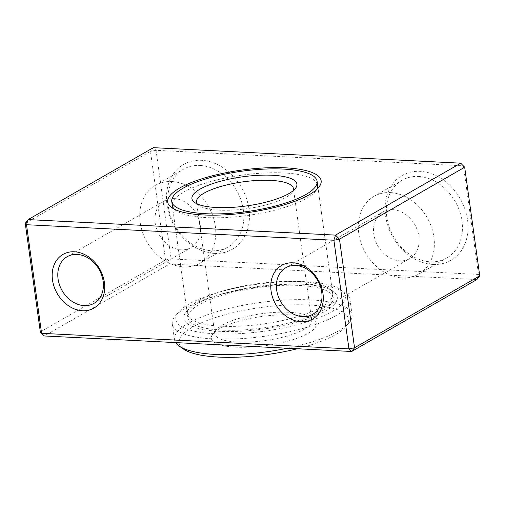 <?xml version="1.0" encoding="UTF-8"?>
<svg xmlns="http://www.w3.org/2000/svg" width="505" height="505" viewBox="0 0 505 505"><rect width="100%" height="100%" fill="white"/><g stroke="black" fill="none" stroke-linecap="round" stroke-linejoin="round"><path stroke-width="0.38" stroke-dasharray="2.52 1.89" d="M214.429 253.409A48.916 38.727 -119.9 0 0 248.959 208.925A48.916 38.727 -119.9 0 0 201.514 160.306A48.916 38.727 -119.9 0 0 166.985 204.79A48.916 38.727 -119.9 0 0 214.429 253.409M199.892 165.425A44.838 35.502 60.1 0 1 240.961 199.98A44.838 35.502 60.1 0 1 228.146 246.977A44.838 35.502 60.1 0 1 211.734 250.77A44.838 35.502 60.1 0 1 170.665 216.216A44.838 35.502 60.1 0 1 183.479 169.219A44.838 35.502 60.1 0 1 199.892 165.425M433.019 264.443A48.916 38.727 -119.9 0 0 467.542 219.965A48.916 38.727 -119.9 0 0 420.097 171.346A48.916 38.727 -119.9 0 0 385.574 215.824A48.916 38.727 -119.9 0 0 433.019 264.443M418.475 176.466A44.838 35.502 60.1 0 1 459.55 211.021A44.838 35.502 60.1 0 1 446.729 258.017A44.838 35.502 60.1 0 1 430.317 261.805A44.838 35.502 60.1 0 1 389.248 227.25A44.838 35.502 60.1 0 1 402.062 180.253A44.838 35.502 60.1 0 1 418.475 176.466M195.681 304.49A77.448 21.475 -7.9 0 0 186.276 311.819A77.448 21.475 -7.9 0 0 230.04 331.551A77.448 21.475 -7.9 0 0 325.466 311.042A77.448 21.475 -7.9 0 0 333.167 291.435A77.448 21.475 -7.9 0 0 269.474 285.104A77.448 21.475 -7.9 0 0 195.681 304.49M321.515 306.989A73.37 20.345 172.1 0 1 241.156 326.123A73.37 20.345 172.1 0 1 187.361 313.971A73.37 20.345 172.1 0 1 189.646 307.722A73.37 20.345 172.1 0 1 198.56 300.784A73.37 20.345 172.1 0 1 268.471 282.421A73.37 20.345 172.1 0 1 328.812 288.412A73.37 20.345 172.1 0 1 332.713 293.803A73.37 20.345 172.1 0 1 321.515 306.989M333.249 297.679A73.37 20.345 -7.9 0 0 279.454 285.527A73.37 20.345 -7.9 0 0 199.096 304.66A73.37 20.345 -7.9 0 0 187.898 317.847A73.37 20.345 -7.9 0 0 241.693 330.005A73.37 20.345 -7.9 0 0 322.051 310.872A73.37 20.345 -7.9 0 0 333.249 297.679L317.639 185.184A73.37 20.345 -7.9 0 0 263.844 173.032A73.37 20.345 -7.9 0 0 183.485 192.165A73.37 20.345 -7.9 0 0 172.287 205.352L187.361 313.971M174.326 209.19A73.37 20.345 -7.9 0 0 176.188 210.743A73.37 20.345 -7.9 0 0 236.529 216.74A73.37 20.345 -7.9 0 0 306.44 198.377A73.37 20.345 -7.9 0 0 315.354 191.433A73.37 20.345 -7.9 0 0 316.723 189.432M174.193 198.616A26.904 21.305 60.1 0 1 198.837 219.347A26.904 21.305 60.1 0 1 191.149 247.545A26.904 21.305 60.1 0 1 181.301 249.823A26.904 21.305 60.1 0 1 156.657 229.087A26.904 21.305 60.1 0 1 164.346 200.889A26.904 21.305 60.1 0 1 174.193 198.616M392.783 209.657A26.904 21.305 60.1 0 1 417.42 230.387A26.904 21.305 60.1 0 1 409.732 258.585A26.904 21.305 60.1 0 1 399.884 260.858A26.904 21.305 60.1 0 1 375.247 240.127A26.904 21.305 60.1 0 1 382.935 211.93A26.904 21.305 60.1 0 1 392.783 209.657M171.826 181.548A44.838 35.502 60.1 0 1 212.895 216.102A44.838 35.502 60.1 0 1 200.081 263.099A44.838 35.502 60.1 0 1 183.668 266.886A44.838 35.502 60.1 0 1 142.599 232.338A44.838 35.502 60.1 0 1 155.414 185.341A44.838 35.502 60.1 0 1 171.826 181.548M390.416 192.588A44.838 35.502 60.1 0 1 431.485 227.136A44.838 35.502 60.1 0 1 418.67 274.139A44.838 35.502 60.1 0 1 402.258 277.927A44.838 35.502 60.1 0 1 361.182 243.372A44.838 35.502 60.1 0 1 374.003 196.376A44.838 35.502 60.1 0 1 390.416 192.588M25.25 223.298L150.458 151.374L165.533 259.993L40.324 331.918L44.276 335.964L169.484 264.046L476.872 279.562L478.494 274.442L171.107 258.926L156.039 150.307L463.42 165.829L478.494 274.442L479.75 275.856M156.039 150.307L150.458 151.374L153.337 147.668L156.039 150.307M165.533 259.993L171.107 258.926L169.484 264.046L165.533 259.993M183.567 349.094A85.597 23.735 172.1 0 1 192.083 327.417A85.597 23.735 172.1 0 1 297.546 304.755A85.597 23.735 172.1 0 1 345.925 326.565A85.597 23.735 172.1 0 1 335.528 334.663A85.597 23.735 172.1 0 1 297.35 348.747M287.307 348.242A89.675 24.871 -7.9 0 0 338.407 330.958A89.675 24.871 -7.9 0 0 349.296 322.468A89.675 24.871 -7.9 0 0 352.092 314.836A89.675 24.871 -7.9 0 0 286.341 299.983A89.675 24.871 -7.9 0 0 188.125 323.364A89.675 24.871 -7.9 0 0 174.44 339.486A89.675 24.871 -7.9 0 0 175.652 342.598M332.296 311.389A85.597 23.735 -7.9 0 0 340.812 289.712A85.597 23.735 -7.9 0 0 270.415 282.718A85.597 23.735 -7.9 0 0 188.851 304.143A85.597 23.735 -7.9 0 0 178.454 312.241A85.597 23.735 -7.9 0 0 226.827 334.051A85.597 23.735 -7.9 0 0 332.296 311.389M185.973 307.848A89.675 24.871 172.1 0 1 271.419 285.407A89.675 24.871 172.1 0 1 345.167 292.736A89.675 24.871 172.1 0 1 349.94 299.32A89.675 24.871 172.1 0 1 336.254 315.442A89.675 24.871 172.1 0 1 238.038 338.823A89.675 24.871 172.1 0 1 172.287 323.97A89.675 24.871 172.1 0 1 175.084 316.338A89.675 24.871 172.1 0 1 185.973 307.848M197.398 204.014A48.916 13.566 -7.9 0 0 199.115 205.585A48.916 13.566 -7.9 0 0 239.345 209.581A48.916 13.566 -7.9 0 0 285.95 197.341A48.916 13.566 -7.9 0 0 291.89 192.714A48.916 13.566 -7.9 0 0 293.108 190.732M219.404 328.799A52.987 14.696 -7.9 0 0 212.965 333.811A52.987 14.696 -7.9 0 0 242.911 347.314A52.987 14.696 -7.9 0 0 308.202 333.281A52.987 14.696 -7.9 0 0 313.472 319.867A52.987 14.696 -7.9 0 0 269.891 315.537A52.987 14.696 -7.9 0 0 219.404 328.799M304.25 329.228A48.916 13.566 172.1 0 1 250.676 341.986A48.916 13.566 172.1 0 1 214.814 333.887A48.916 13.566 172.1 0 1 216.342 329.721A48.916 13.566 172.1 0 1 222.282 325.094A48.916 13.566 172.1 0 1 268.887 312.848A48.916 13.566 172.1 0 1 309.117 316.843A48.916 13.566 172.1 0 1 311.718 320.435A48.916 13.566 172.1 0 1 304.25 329.228M189.646 307.722L186.276 311.819M176.188 210.743L171.833 207.725M93.999 303.347L191.149 247.545M312.589 314.388L409.732 258.585M200.081 263.099L228.146 246.977M418.67 274.139L446.729 258.017M317.639 185.184L332.713 293.803M374.003 196.376L402.062 180.253M155.414 185.341L183.479 169.219M285.786 267.732L382.935 211.93M67.203 256.691L164.346 200.889M315.354 191.433L318.724 187.342M328.812 288.412L333.167 291.435M345.925 326.565L349.296 322.468M340.812 289.712L345.167 292.736M199.115 205.585L194.753 202.568M216.342 329.721L212.965 333.811M352.092 314.836L349.94 299.32M214.814 333.887L196.514 201.994M311.718 320.435L293.411 188.548M187.898 317.847L172.287 205.352M174.44 339.486L172.287 323.97M309.117 316.843L313.472 319.867M291.89 192.714L295.261 188.618M178.454 312.241L175.084 316.338"/><path stroke-width="0.76" d="M309.319 194.671A77.448 21.475 172.1 0 1 235.526 214.051A77.448 21.475 172.1 0 1 171.833 207.725A77.448 21.475 172.1 0 1 179.534 188.112A77.448 21.475 172.1 0 1 274.96 167.609A77.448 21.475 172.1 0 1 318.724 187.342A77.448 21.475 172.1 0 1 309.319 194.671M171.75 201.476A73.37 20.345 -7.9 0 0 225.546 213.628A73.37 20.345 -7.9 0 0 305.904 194.494A73.37 20.345 -7.9 0 0 317.102 181.308A73.37 20.345 -7.9 0 0 263.307 169.156A73.37 20.345 -7.9 0 0 182.949 188.289A73.37 20.345 -7.9 0 0 171.75 201.476L172.287 205.352A73.37 20.345 -7.9 0 0 174.326 209.19M74.349 251.78A30.982 24.53 60.1 0 1 104.402 282.573A30.982 24.53 60.1 0 1 82.536 310.745A30.982 24.53 60.1 0 1 52.488 279.953A30.982 24.53 60.1 0 1 74.349 251.78M84.152 305.626A26.904 21.305 -119.9 0 0 93.999 303.347A26.904 21.305 -119.9 0 0 101.688 275.149A26.904 21.305 -119.9 0 0 77.05 254.419A26.904 21.305 -119.9 0 0 67.203 256.691A26.904 21.305 -119.9 0 0 59.514 284.889A26.904 21.305 -119.9 0 0 84.152 305.626M292.938 262.821A30.982 24.53 60.1 0 1 322.985 293.607A30.982 24.53 60.1 0 1 301.119 321.78A30.982 24.53 60.1 0 1 271.071 290.987A30.982 24.53 60.1 0 1 292.938 262.821M302.741 316.66A26.904 21.305 -119.9 0 0 312.589 314.388A26.904 21.305 -119.9 0 0 320.277 286.19A26.904 21.305 -119.9 0 0 295.633 265.46A26.904 21.305 -119.9 0 0 285.786 267.732A26.904 21.305 -119.9 0 0 278.097 295.93A26.904 21.305 -119.9 0 0 302.741 316.66M464.676 167.243L339.467 239.168L354.542 347.781L479.75 275.856L464.676 167.243L460.724 163.191L153.337 147.668L28.128 219.593L335.516 235.115L460.724 163.191L464.676 167.243M479.75 275.856L476.872 279.562L351.663 351.486L44.276 335.964L41.58 333.325L348.961 348.848L333.893 240.235L26.506 224.712L41.58 333.325L40.324 331.918L25.25 223.298L26.506 224.712L28.128 219.593L25.25 223.298M316.723 189.432A73.37 20.345 -7.9 0 0 317.639 185.184L317.102 181.308M335.516 235.115L333.893 240.235L339.467 239.168L335.516 235.115M351.663 351.486L354.542 347.781L348.961 348.848L351.663 351.486M288.828 193.636A52.987 14.696 172.1 0 1 238.335 206.892A52.987 14.696 172.1 0 1 194.753 202.568A52.987 14.696 172.1 0 1 200.024 189.148A52.987 14.696 172.1 0 1 265.314 175.115A52.987 14.696 172.1 0 1 295.261 188.618A52.987 14.696 172.1 0 1 288.828 193.636M293.108 190.732A48.916 13.566 -7.9 0 0 293.411 188.548A48.916 13.566 -7.9 0 0 257.55 180.443A48.916 13.566 -7.9 0 0 203.982 193.2A48.916 13.566 -7.9 0 0 196.514 201.994A48.916 13.566 -7.9 0 0 197.398 204.014M175.652 342.598A89.675 24.871 -7.9 0 0 179.206 346.07A89.675 24.871 -7.9 0 0 287.307 348.242M297.35 348.747A85.597 23.735 172.1 0 1 183.567 349.094L179.206 346.07"/></g></svg>
